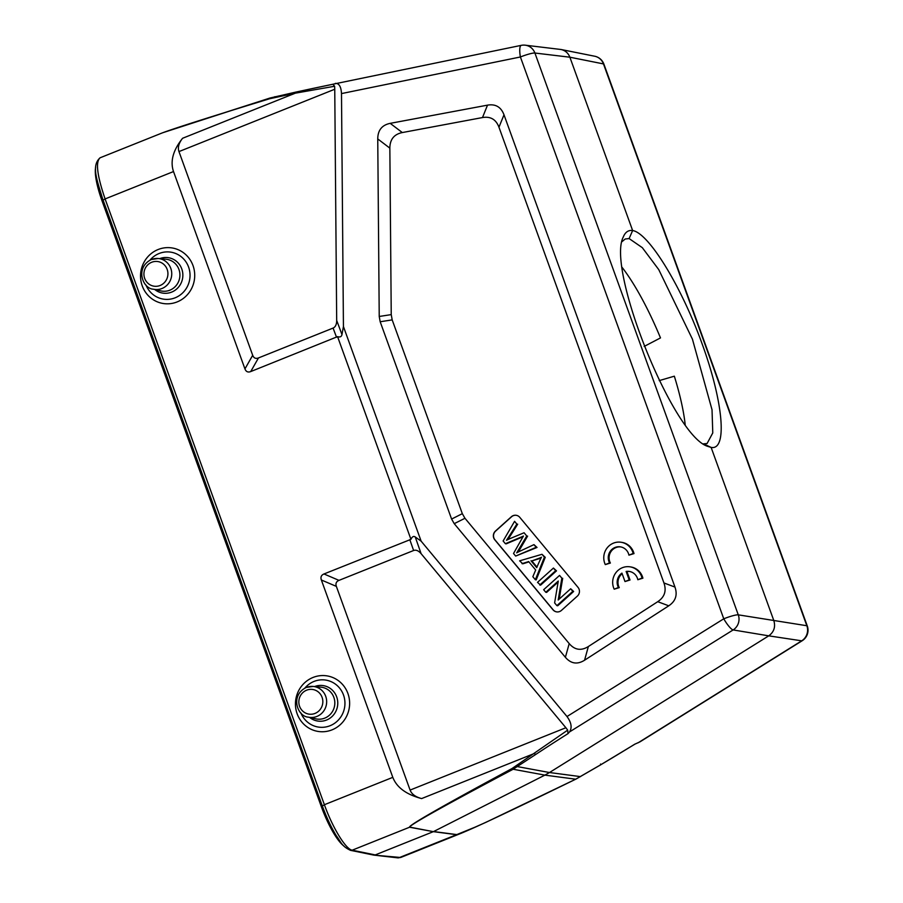 <?xml version="1.0" encoding="UTF-8"?>
<svg xmlns="http://www.w3.org/2000/svg" width="903" height="903" viewBox="0 0 903 903"><rect width="100%" height="100%" fill="white"/><g stroke="black" fill="none" stroke-linecap="round" stroke-linejoin="round"><path stroke-width="1.35" d="M622.156 267.446A110.189 26.04 -111.8 0 1 660.488 337.914L644.189 346.425M338.986 580.369C336.266 581.521 335.385 583.53 336.356 586.386L410.097 790.08C411.655 794.132 415.493 796.954 421.622 798.579C406.316 794.538 396.71 787.45 392.805 777.348L321.355 579.986C320.384 577.13 321.265 575.121 323.985 573.969L338.986 580.369L413.619 550.503C416.046 549.634 418.552 550.695 421.125 553.697L565.888 727.739L567.694 730.132L567.998 733.642L569.488 731.949C572.254 727.728 571.418 722.592 566.994 716.53L723.766 618.803A12.416 2.596 58.1 0 0 733.146 629.933A12.416 11.908 -80.6 0 0 738.282 614.841L806.842 625.734A12.416 11.987 98.6 0 1 801.706 640.825A12.416 2.596 58.1 0 0 802.18 640.746L639.979 741.848L634.707 744.23A387.071 64.361 150.1 0 1 600.755 764.762L635.193 743.982M711.135 447.425L707.196 446.184C672.701 434.535 606.365 269.297 623.239 237.105C625.215 232.15 628.341 229.96 632.619 230.525C648.738 232.985 681.404 286.33 702.286 344.314C723.405 402.354 727.558 450.687 711.124 447.403L773.882 620.756C775.643 627.021 773.939 632.055 768.746 635.847L801.706 640.825L638.049 742.842M343.84 845.93A41.594 9.831 -111.8 0 1 321.344 806.684L322.427 806.255M321.344 806.684L102.05 200.906A41.594 9.831 -111.8 0 1 95.65 167.382M711.124 447.403L703.426 443.858L707.083 443.531L712.772 432.932L712.027 409.759L692.432 339.178L658.75 269.613L642.293 247.648L629.12 238.573L625.226 239.002L621.953 241.711M659.235 380.614L674.338 376.19A110.189 26.04 -111.8 0 1 685.185 424.681M400.672 857.489L373.831 855.107L350.511 850.344A3.104 2.991 101.6 0 0 352.17 850.197L375.242 854.915L433.361 831.652L456.568 834.688L477.315 826.245M567.998 733.642A387.071 70.863 150.3 0 0 535.75 754.445L513.118 769.254C442.718 806.514 408.28 825.805 409.815 827.114L433.361 831.652L409.567 827.227L352.17 850.197C345.793 849.339 332.597 827.735 324.391 804.72L322.416 805.973M462.573 832.713L485.87 822.351L575.719 779.199C500.872 815.748 461.241 834.214 456.805 834.586L433.598 831.55L544.881 775.124L575.719 779.199L600.743 764.762L600.54 764.04L600.743 764.762M567.694 730.132L512.046 768.521C441.985 806.289 407.829 825.861 409.567 827.227A3.104 2.98 100.5 0 0 409.815 827.114M516.685 552.873L526.765 535.987L524.079 532.759L510.139 538.56A227.522 218.91 -81 0 0 506.515 540.254A692.985 666.764 -81 0 0 516.843 524.056L514.575 521.324L503.118 540.987L505.398 543.719A3115.531 2997.599 99 0 1 521.087 537.104A42.689 41.075 -81 0 0 523.424 536.043A6390.373 6148.493 -81 0 0 513.525 553.494L515.669 556.067L536.19 547.32L533.955 544.633L521.099 550.649A90.74 87.309 -81 0 0 516.798 552.76M533.955 544.633L537.025 547.455L515.669 556.067M537.025 547.455L536.19 547.32M524.079 532.759L526.765 535.987M527.6 536.111L518.311 551.993M514.575 521.324L516.843 524.056M517.679 524.18A692.985 666.764 99 0 1 507.858 539.61M505.398 543.719L506.233 543.843A3115.531 2997.599 -81 0 1 521.911 537.24A42.689 41.075 99 0 0 523.006 536.766M545.784 592.278L558.291 581.035L554.611 602.888L556.903 605.631L572.807 591.341L570.673 588.779L558.189 599.998L561.847 578.157L559.567 575.414L543.651 589.704L545.784 592.278L546.62 592.402L558.11 582.085M570.673 588.779L573.642 591.476L557.738 605.766L556.903 605.631M573.642 591.476L572.807 591.341M559.567 575.414L561.847 578.157M562.682 578.292L559.194 599.095M539.757 585.02L555.661 570.73L553.437 568.055L537.522 582.345L540.592 585.155L556.496 570.865L555.661 570.73M556.496 570.865L553.437 568.055M561.452 610.405A6.208 5.971 99 0 1 553.02 609.83L494.788 539.813A6.208 5.971 99 0 1 495.442 531.054L511.358 516.764A6.208 5.971 99 0 1 519.789 517.351L578.022 587.368A6.208 5.971 99 0 1 577.356 596.115L561.452 610.405M516.302 515.32A6.208 5.971 -81 0 0 511.527 516.787L495.612 531.088A6.208 5.971 -81 0 0 494.946 539.836L553.189 609.852A6.208 5.971 -81 0 0 556.677 611.884M541.111 557.919A23.749 22.846 99 0 1 538.278 558.991L531.856 560.932L537.443 558.855A23.749 22.846 -81 0 0 541.461 557.196A161.502 155.395 -81 0 0 536.732 567.66L531.02 560.797M531.856 560.932L536.969 567.084M522.002 563.675L528.661 561.564L535.693 570.019L532.838 576.701L535.366 579.749L544.407 557.196L542.003 554.307L519.631 560.831L522.837 563.811L528.932 561.88M542.003 554.307L545.243 557.32L536.201 579.884L535.366 579.749M545.243 557.32L544.407 557.196M614.198 589.185L618.431 587.492A10.859 10.452 99 0 1 621.93 573.123L624.989 581.555L629.188 579.873L626.129 571.441A10.859 10.452 99 0 1 637.834 579.726L642.067 578.033A15.52 14.933 -81 0 0 630.046 566.836A15.52 14.933 -81 0 0 615.609 573.078A15.52 14.933 -81 0 0 614.198 589.185L619.266 587.627A10.859 10.452 99 0 1 622.144 573.71M637.834 579.726L642.902 578.168A15.52 14.933 -81 0 0 630.881 566.971L630.046 566.836M624.989 581.555L630.023 580.008L626.964 571.565A10.859 10.452 99 0 1 629.73 571.509M605.303 564.601L609.536 562.908A10.859 10.452 99 0 1 620.417 546.857A10.859 10.452 99 0 1 628.939 555.153L633.161 553.46A15.52 14.933 -81 0 0 621.151 542.263A15.52 14.933 -81 0 0 606.703 548.493A15.52 14.933 -81 0 0 605.303 564.601L610.372 563.043A10.859 10.452 99 0 1 620.835 546.936M628.939 555.153L633.996 553.595A15.52 14.933 -81 0 0 621.986 542.387L621.151 542.263M402.309 132.56C394.069 134.254 389.915 139.446 389.848 148.137L391.236 314.616L392.184 319.899L462.325 513.672L464.966 518.277L569.206 643.602C574.748 650.058 581.137 651.029 588.361 646.525L657.734 601.691C664.597 597.097 666.662 590.855 663.942 582.954L498.964 127.21C496.007 119.41 490.51 116.194 482.484 117.559L402.309 132.56L390.209 123.35L487.518 105.143C495.544 103.777 501.041 106.994 503.998 114.794L498.964 127.21M389.848 148.137L377.747 138.927C377.815 130.235 381.969 125.043 390.209 123.35M377.747 138.927L379.226 316.468L391.236 314.616M392.184 319.899L380.174 321.75L379.226 316.468M380.174 321.75L451.602 519.056L462.325 513.672M464.966 518.277L454.232 523.661L451.602 519.056M454.232 523.661L565.391 657.305L569.206 643.602M588.361 646.525L584.557 660.228C577.333 664.732 570.944 663.761 565.391 657.305M584.557 660.228L668.762 605.811L657.734 601.691M663.942 582.954L674.97 587.074C677.69 594.975 675.613 601.217 668.762 605.811M674.97 587.074L503.998 114.794M521.528 45.342A12.416 3.183 78.4 0 0 521.245 45.353A12.416 3.183 78.4 0 0 520.399 56.979L341.492 93.585L343.433 326.536L421.137 541.168L566.994 716.53M252.693 355.285C253.777 358.096 255.696 358.976 258.472 357.938L333.094 328.071C335.464 327.021 336.661 324.482 336.684 320.43L334.753 89.239L178.963 151.591C177.575 147.482 178.783 143.046 182.598 138.272C173.071 150.214 170.046 161.31 173.511 171.559L244.95 368.909L252.693 355.285L178.963 151.591M343.433 326.536L341.966 334.55C341.526 336.729 340.059 337.417 337.564 336.638L250.718 371.573C247.953 372.612 246.034 371.731 244.95 368.909M337.564 336.638L410.944 539.351C412.174 536.653 413.608 535.851 415.233 536.946L421.137 541.168M323.985 573.969L410.944 539.351M535.761 754.445L534.26 753.508L421.622 798.579M516.2 765.97A3.104 1.174 -124 0 0 517.532 766.624L549.487 772.528L544.881 775.124L513.118 769.254A3.104 0.971 -117.9 0 1 512.046 768.521M580.516 776.625L549.487 772.528L768.746 635.847L733.146 629.933L569.488 731.949M525.207 45.184L561.068 49.507C565.289 50.489 568.224 53.063 569.872 57.205L534.903 53.029L738.282 614.841A12.416 1.682 160.1 0 0 723.766 618.803L520.399 56.979A12.416 1.682 -19.9 0 1 534.903 53.029A12.416 11.931 -83.2 0 0 524.88 45.15A12.416 12.416 0 0 0 521.245 45.353L332.993 84.205M341.492 93.585C341.108 86.632 339.065 83.234 335.352 83.381M295.981 92.072A387.071 32.598 -10.3 0 1 332.925 84.239L295.868 92.083L295.225 93.19L334.618 86.259L334.753 89.239M332.914 84.239L334.595 86.27M392.805 777.348L324.391 804.72L105.098 198.931L103.01 200.127C97.4 180.995 90.876 165.926 100.075 157.822C95.425 161.806 97.106 175.509 105.098 198.931L173.511 171.559M100.019 157.822L161.569 133.192C172.778 128.858 208.796 117.379 269.602 98.754L295.236 93.201L182.598 138.272M169.358 130.382L270.132 97.998L295.766 92.129M561.079 49.507L594.671 56.223A12.416 11.953 101.3 0 1 603.464 63.91A12.416 1.682 -19.9 0 1 603.915 64.169L807.282 625.982A12.416 1.682 160.1 0 0 806.842 625.734L603.464 63.91L569.872 57.205L632.631 230.547L629.109 238.573M609.536 562.908L610.372 563.043M633.161 553.46L633.996 553.595M618.431 587.492L619.266 587.627M629.188 579.873L630.023 580.008M626.129 571.441L626.964 571.565M642.067 578.033L642.902 578.168M102.05 200.906L103.134 200.466M521.076 537.104L521.911 537.24M537.443 558.855L538.278 558.991M482.484 117.559L487.518 105.143M250.718 371.573L258.472 357.938M336.526 337.237L333.094 328.071M341.966 334.55L336.684 320.43M321.355 579.986L336.356 586.386M413.619 550.503L409.793 539.633M421.125 553.697L415.233 536.946M410.097 790.08L565.888 727.739M456.805 834.586A3.104 2.991 97.4 0 1 456.568 834.688L399.171 857.658A3.104 2.98 96.5 0 1 397.76 857.85L373.831 855.107M145.993 285.021A23.783 22.88 -81 0 0 175.159 297.798A23.783 22.88 -81 0 0 188.592 267.062A23.783 22.88 -81 0 0 159.12 253.495A23.783 22.88 -81 0 0 149.943 260.177M177.112 301.929A28.128 27.067 -81 0 0 184.855 253.822A28.128 27.067 -81 0 0 140.902 271.419A28.128 27.067 -81 0 0 177.112 301.929M159.718 258.63A17.925 17.247 99 0 1 182.632 278.101A17.925 17.247 99 0 1 154.808 289.524M153.397 289.197C142.663 288.779 134.716 267.638 151.399 259.5L158.273 258.506L166.005 259.229A16.073 15.464 99 0 1 179.787 272.977A16.073 15.464 99 0 1 169.854 290.19A16.073 15.464 99 0 1 160.971 290.913L153.397 289.197A15.577 14.979 -81 0 0 161.998 288.497A15.577 14.979 -81 0 0 171.626 271.826A15.577 14.979 -81 0 0 158.273 258.506A15.577 14.979 -81 0 0 151.501 259.488M151.727 262.254A12.473 11.999 -81 0 0 148.284 283.576A12.473 11.999 -81 0 0 167.766 275.776A12.473 11.999 -81 0 0 151.727 262.254M306.636 690.185A12.473 11.999 -81 0 0 303.194 711.508A12.473 11.999 -81 0 0 322.676 703.708A12.473 11.999 -81 0 0 306.636 690.185M308.307 717.129L315.881 718.844A16.073 15.464 99 0 0 324.764 718.122A16.073 15.464 99 0 0 334.697 700.909A16.073 15.464 99 0 0 320.915 687.16L313.183 686.438L306.309 687.431C289.626 695.57 297.572 716.711 308.307 717.129A15.577 14.979 -81 0 0 316.908 716.429A15.577 14.979 -81 0 0 326.536 699.757A15.577 14.979 -81 0 0 313.183 686.438A15.577 14.979 -81 0 0 306.41 687.42M314.628 686.562A17.925 17.247 99 0 1 337.541 706.033A17.925 17.247 99 0 1 309.718 717.456M300.902 712.952A23.783 22.88 -81 0 0 330.069 725.73A23.783 22.88 -81 0 0 343.501 694.994A23.783 22.88 -81 0 0 314.03 681.426A23.783 22.88 -81 0 0 304.853 688.109M332.022 729.861A28.128 27.067 -81 0 0 339.765 681.754A28.128 27.067 -81 0 0 295.812 699.351A28.128 27.067 -81 0 0 332.022 729.861M350.511 850.344C341.447 846.066 341.345 842.443 336.255 835.659C331.085 827.103 326.434 817.181 322.303 805.905L103.123 200.184M270.132 97.998A3.104 1.05 72.7 0 0 270.008 98.021A3.104 1.05 72.7 0 0 269.602 98.754M275.02 96.7A3.104 1.321 77.4 0 0 274.896 96.711A3.104 1.321 77.4 0 0 274.241 97.558M575.787 779.199L600.8 764.773M162.901 132.685L270.008 98.021L295.879 92.083M397.76 857.85L400.661 857.478M461.918 832.984L400.684 857.489M802.18 640.746A12.416 12.416 0 0 0 807.282 625.982M603.915 64.169A12.416 12.416 0 0 0 595.133 56.313"/></g></svg>
